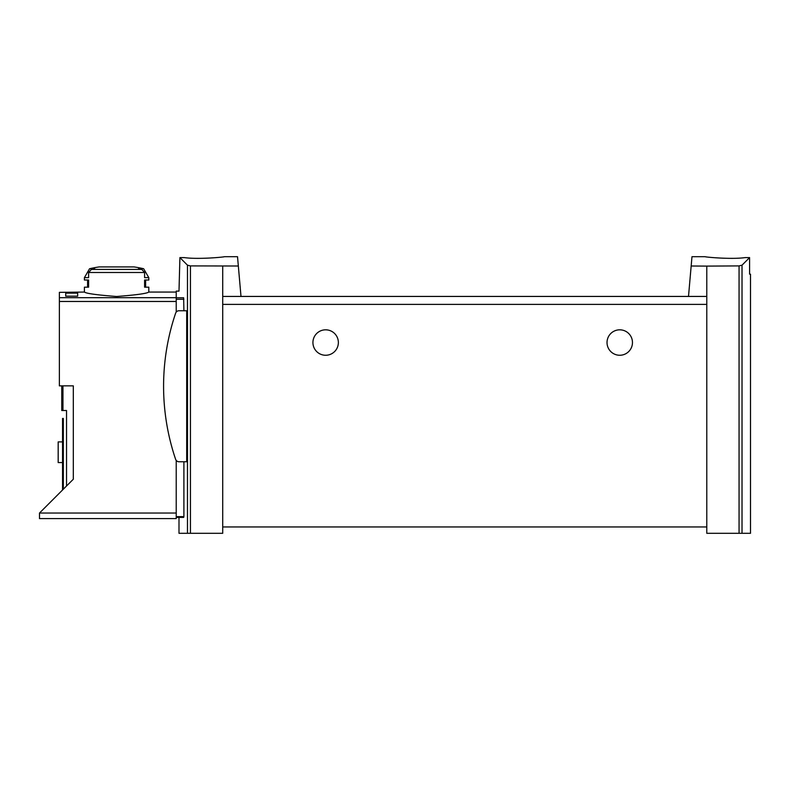 <?xml version="1.0" encoding="UTF-8"?>
<svg xmlns="http://www.w3.org/2000/svg" width="790" height="790" viewBox="0 0 790 790"><rect width="100%" height="100%" fill="white"/><g stroke="black" fill="none" stroke-linecap="round" stroke-linejoin="round"><path stroke-width="1.19" d="M691.161 266.003L706.783 266.102L706.783 296.438L688.505 296.438L691.981 256.691L705.194 256.691M706.783 266.102L739.055 265.904L739.055 533.309L750.5 533.309L750.5 274.179L749.592 274.179L749.592 257.609L742.027 265.173L739.055 265.904M745.168 257.599L749.592 257.609L745.168 257.599C731.194 259.614 704.147 256.987 705.194 256.691C704.147 256.987 731.145 259.614 745.168 257.599M183.902 310.747L183.645 297.761C177.483 288.923 177.483 288.923 183.645 297.761L176.219 297.761L176.219 291.115L178.994 291.115L179.913 257.609L184.327 257.599L179.913 257.609L187.477 265.173L190.439 265.904L238.333 266.003L240.999 296.438L222.711 296.438L222.711 533.309L178.994 533.309L178.994 517.411L176.219 517.411L176.219 518.596L39.5 518.596L39.5 513.036L176.219 513.036M224.301 256.691L237.523 256.691L238.333 266.003M184.327 257.599C198.3 259.614 225.347 256.987 224.301 256.691C225.347 256.987 198.359 259.614 184.327 257.599M39.5 513.036L73.312 479.224L73.312 385.856L59.368 385.856L59.368 292.359L84.412 292.063C86.347 293.525 97.091 294.996 116.614 296.497C136.117 294.996 146.851 293.525 148.797 292.063L176.219 292.063M65.728 296.171L65.728 293.13L65.728 296.171L77.657 296.171L77.657 293.13L77.657 296.171M65.728 293.13L77.657 293.13M186.697 310.747L186.697 461.765L179.014 461.765A3.575 3.575 0 0 1 175.627 459.336A227.727 227.727 0 0 1 175.627 313.176A3.575 3.575 0 0 1 179.014 310.747L186.697 310.747M183.902 461.765L183.902 516.611L183.705 517.411L183.902 516.611L176.219 516.611L176.219 517.411L183.705 517.411M176.219 460.422L176.219 516.611M176.219 297.761L176.219 312.09M143.661 268.748L148.797 277.636L144.59 277.636L144.59 272.501L141.815 269.42A118.164 118.164 0 0 0 138.497 268.748L143.661 268.748A119.231 119.231 0 0 0 133.964 266.911L99.234 266.911A119.231 119.231 0 0 0 89.547 268.748L94.701 268.748A118.164 118.164 0 0 0 91.383 269.42L88.608 272.501L88.608 277.636L84.412 277.636L84.412 280.025L88.608 280.025L88.608 287.175L84.412 287.175L84.412 292.063M148.797 292.063L148.797 287.175L144.59 287.175L144.59 280.025L148.797 280.025L148.797 277.636M222.711 266.102L222.711 296.438M706.783 296.438L706.783 533.309L739.055 533.309M688.505 296.438L240.999 296.438M431.873 296.438L354.552 296.438M338.367 342.544A12.719 12.719 0 0 0 319.288 331.524A12.719 12.719 0 0 0 319.288 353.555A12.719 12.719 0 0 0 338.367 342.544M632.464 342.544A12.719 12.719 0 0 0 613.386 331.524A12.719 12.719 0 0 0 613.386 353.555A12.719 12.719 0 0 0 632.464 342.544M706.783 526.95L222.711 526.95M63.348 418.453L63.348 489.188L63.348 418.453L62.548 418.453L62.548 489.988M61.758 385.856L61.758 410.504L66.528 410.504L66.528 486.008M62.548 462.565L58.184 462.565L58.184 441.896L62.548 441.896M144.59 287.175L145.617 287.175L145.617 280.025L144.59 280.025M88.608 287.175L87.591 287.175L87.591 280.025L88.608 280.025M59.368 297.692L176.219 297.692M187.477 265.173L187.477 533.309M183.902 299.262L176.219 299.262M141.815 269.42L91.383 269.42M144.59 272.501L88.608 272.501M59.368 301.474L176.219 301.474M190.439 265.904L190.439 533.309M706.783 304.387L222.711 304.387M742.027 265.173L742.027 533.309M62.953 385.856L62.953 410.504M62.548 424.803L63.348 424.803M89.547 268.748L84.412 277.636"/></g></svg>
